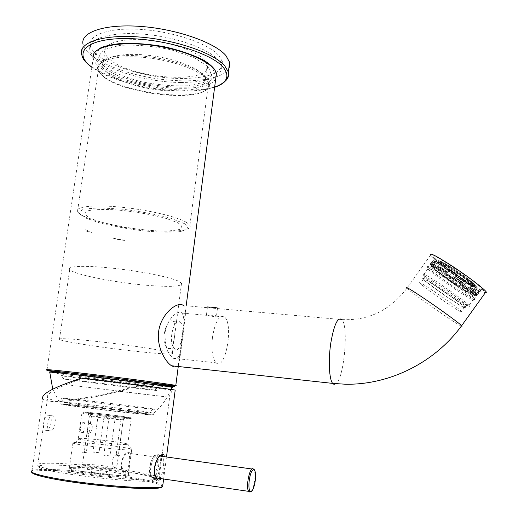 <?xml version="1.0" encoding="UTF-8"?>
<svg xmlns="http://www.w3.org/2000/svg" width="518" height="518" viewBox="0 0 518 518"><rect width="100%" height="100%" fill="white"/><g stroke="black" fill="none" stroke-linecap="round" stroke-linejoin="round"><path stroke-width="0.39" stroke-dasharray="2.59 1.94" d="M477.538 294.943L474.663 293.971L472.293 292.223L474.805 293.058L477.538 294.943L478.923 293.007L478.807 291.712L477.861 290.197L478.088 291.569L476.69 293.525L474.035 291.796L476.036 289.012L476.456 289.491L473.135 294.12C468.92 288.584 426.508 260.431 432.854 267.314C436.648 272.41 476.832 299.391 473.413 294.489L473.135 294.12M474.035 291.796L469.671 287.982L471.756 289.212L476.69 293.525M471.756 289.212L473.174 287.244L473.122 286.02L466.867 281.209L465.255 284.233L463.94 283.592L465.954 280.775L473.122 286.02M463.94 283.592L455.27 277.124L465.255 284.233M455.27 277.124L457.258 274.359L449.346 269.075L448.478 269.651L447.066 271.626L447.921 272.487L449.928 269.677L457.258 274.359M447.921 272.487L438.267 266.148L447.066 271.626M438.267 266.148L439.665 264.193L440.85 263.824L436.195 261.331L434.835 261.603L433.449 263.539L435.884 265.339L437.865 262.568L442.145 264.866L440.85 263.824M435.884 265.339L433.78 264.795L431.099 262.95L433.449 263.539M431.099 262.95L432.472 261.033L433.896 260.787L435.062 262.412L433.695 262.717L432.336 264.614L434.855 266.258L436.803 263.539L436.098 262.768L432.854 267.314M434.855 266.258L439.355 270.111L437.438 268.984L432.336 264.614M437.438 268.984L438.785 267.1L439.963 266.647L446.024 271.283L443.738 273.782L444.93 274.365L446.853 271.678L439.963 266.647M444.93 274.365L453.198 280.523L443.738 273.782M453.198 280.523L455.154 277.784L462.16 282.291L455.154 277.784L462.703 282.847L461.007 285.768L460.23 284.984L462.16 282.291M460.23 284.984L469.645 291.181L461.007 285.768M469.645 291.181L470.998 289.29L471.03 288.034L475.88 290.702L476.029 292.061L474.663 293.971M472.293 292.223L474.248 289.491L469.813 287.056L471.03 288.034M474.805 293.058L476.787 290.3L476.456 289.491M469.671 287.982L471.684 285.178M455.147 277.331L457.167 274.514M440.151 267.657L442.145 264.866M433.78 264.795L435.742 262.056L436.098 262.768M439.355 270.111L441.284 267.417M453.315 280.335L455.238 277.648M467.871 289.769L469.813 287.056M471.833 293.428L471.581 293.091C467.696 287.989 428.535 261.991 434.375 268.337C437.891 273.051 475.058 297.999 471.833 293.428M475.11 285.146L474.902 284.835C471.51 280.044 435.949 256.617 441.103 262.522C444.179 266.964 477.985 289.504 475.11 285.146M431.598 266.854C425.99 260.405 469.541 289.407 473.821 295.033C479.849 301.91 435.942 272.61 431.734 267.023L431.598 266.854M446.024 271.283L446.853 271.678M435.062 262.412L436.803 263.539M435.742 262.056L433.896 260.787M436.195 261.331L437.865 262.568M449.346 269.075L449.928 269.677M466.867 281.209L465.954 280.775M477.861 290.197L476.036 289.012M476.787 290.3L478.664 291.595M475.88 290.702L474.248 289.491M474.741 285.664L474.527 285.36C471.127 280.575 435.573 257.142 440.734 263.034L440.818 263.138C444.347 267.838 477.602 289.97 474.741 285.664M474.637 286.694L474.494 286.486C471.438 281.831 433.929 257.083 439.886 263.597C443.518 268.402 477.57 291.077 474.637 286.694M440.844 264.109C436.745 258.994 471.963 282.498 473.439 285.897C476.1 289.866 445.661 269.697 441.284 264.633L440.844 264.109M454.875 267.858L445.7 264.536L446.6 265.883C456.611 268.369 464.665 273.75 470.771 282.012L464.355 274.365M470.046 280.775L470.648 282.187L446.477 266.051L445.577 264.704L469.917 280.95M469.347 305.795L468.343 304.714C461.143 297.565 419.198 269.438 423.206 274.385L423.575 274.844C428.069 280.296 473.297 310.936 469.347 305.795M473.789 299.611L473.458 299.184C468.589 293.02 420.616 261.072 427.913 268.771C432.271 274.423 477.59 304.953 473.789 299.611M466.789 305.594L465.857 304.597C459.175 298.025 420.616 272.131 424.255 276.612L424.598 277.039C428.774 282.045 470.545 310.366 466.789 305.594M465.358 307.588L464.484 306.675C457.938 300.239 418.913 273.977 422.869 278.613L423.193 279.008C427.415 283.955 469.153 312.302 465.358 307.588M464.976 307.582L464.115 306.675C457.634 300.33 419.101 274.391 423.005 278.956L423.329 279.344C427.499 284.227 468.738 312.237 464.976 307.582M461.894 311.875L461.583 311.525C456.863 306.339 413.416 276.955 420.312 283.56C424.572 288.319 465.747 316.401 461.894 311.875M152.901 477.693L151.657 477.272C146.704 473.84 152.37 451.172 156.993 455.646C161.266 458.43 157.686 477.861 152.901 477.693M124.281 471.82L123.161 471.451C118.648 468.505 123.679 449.3 127.907 453.133C131.805 455.536 128.626 472.034 124.281 471.82M152.24 475.951L151.178 475.595C146.924 472.656 151.78 453.231 155.756 457.064C159.427 459.453 156.345 476.126 152.24 475.951M163.604 454.739C166.582 456.779 164.575 473.394 161.37 478.71M162.503 455.549C157.446 451.249 149.689 474.941 156.915 478.859L156.954 478.885C161.992 483.391 165.702 458.987 162.626 455.652M90.372 423.465C88.099 422.196 86.681 431.967 88.079 433.268C90.682 435.301 94.457 425.297 90.631 423.594L90.372 423.465M82.854 422.507L83.728 422.682C87.205 424.339 83.767 434.356 81.151 432.323C79.882 428.639 80.445 425.362 82.854 422.507M121.005 419.522L116.123 455.115L118.279 455.73L123.18 419.93L125.46 417.165L121.005 419.522L103.937 417.301L99.003 452.674L92.975 452.123L97.954 416.653L89.387 415.967L82.511 464.516C83.78 463.817 97.222 464.788 107.096 466.265C114.077 467.327 117.243 468.117 116.602 468.641L113.209 468.868C106.332 468.829 89.802 466.906 84.466 465.527L82.511 464.516M123.18 419.93L114.99 419.412L109.958 455.872L103.781 455.309L109.958 455.872M91.401 416.472L86.266 452.803L84.266 452.201L89.374 416.077L87.723 413.008L91.401 416.472L108.858 418.745L103.781 455.309M117.094 454.396L118.221 456.779L117.133 464.75C115.831 468.537 114.251 468.214 112.38 463.778C112.354 458.469 113.928 455.341 117.094 454.396M129.176 418.745C119.062 418.155 76.819 412.885 81.954 412.859L83.45 412.898C91.641 413.312 129.578 417.903 131.274 418.686L129.176 418.745M125.667 444.548C115.423 444.638 73.044 439.173 78.302 438.455L80.083 438.345C88.772 438.215 125.511 442.657 127.732 444.107L125.667 444.548M51.806 415.663L53.16 415.948C57.589 418.065 54.461 431.5 49.987 430.944L49.048 430.633C45.985 428.781 48.168 415.98 51.806 415.663M47.779 415.132L49.132 415.417C53.542 417.527 50.427 430.95 45.947 430.393L45.008 430.082C41.874 428.224 44.082 415.436 47.773 415.132L47.779 415.132M128.451 417.696C117.126 416.984 72.229 411.247 84.447 412.082C92.301 412.496 128.872 416.919 130.478 417.65L128.451 417.696M45.241 463.299C41.427 463.409 38.96 463.714 37.833 464.206L37.257 464.886L38.151 465.734C44.172 470.849 132.064 481.487 153.445 479.687L158.974 478.865C169.774 474.857 75.142 462.05 45.241 463.299M46.361 465.047C39.556 465.281 37.27 466.096 39.504 467.495C45.461 472.565 130.886 482.905 151.806 481.08C166.278 480.264 152.24 475.802 124.967 471.736C97.883 467.663 62.03 464.549 46.361 465.047M72.526 467.365L69.347 467.786C62.257 469.962 124.741 477.525 128.276 474.922L128.199 474.21C124.896 471.678 84.453 466.712 72.526 467.365M70.927 468.719L70.247 468.758C61.402 469.211 73.601 472.481 94.205 474.954C114.737 477.46 133.113 477.887 129.513 475.925C125.991 473.219 83.527 468 70.927 468.719M129.293 449.883C117.236 450.161 66.628 443.609 72.954 442.605L76.088 442.437C88.034 442.443 128.988 447.474 131.689 449.281L131.682 449.715L129.293 449.883M84.266 452.201L82.161 452.214L86.266 452.803M118.279 455.73L120.202 455.698L116.123 455.115M99.003 452.674L92.975 452.123M108.858 418.745L113.423 416.33L114.99 419.412M103.937 417.301L100.33 413.927L97.954 416.653M96.879 413.345C112.179 414.937 132.958 417.786 125.498 417.288L125.052 417.255C117.813 416.815 87.807 413.163 86.687 412.587L96.879 413.345M66.097 384.654L168.836 397.189L117.346 391.116C90.002 397.805 69.062 400.777 54.52 400.032C50.809 399.682 48.517 398.912 47.65 397.727C45.953 394.794 52.104 390.436 66.097 384.654L82.33 378.25C118.357 382.459 166.446 388.597 172.611 389.73C176.632 390.553 164.776 389.342 137.03 386.098L117.346 391.116M156.371 477.972C159.719 474.229 161.875 457.498 159.13 455.147L159.026 455.063C153.956 450.738 146.309 474.469 153.406 478.334L156.339 478.004M175.175 390.261L137.03 386.098M137.73 386.195C106.786 395.804 66.602 402.959 50.22 401.366C46.141 400.997 43.629 400.161 42.683 398.86L32.025 470.7L31.423 471.607M81.436 378.121L82.33 378.25M128.93 452.577C130.322 452.687 130.905 454.228 130.672 457.213L129.299 467.378C127.447 474.061 125.052 474.112 122.112 467.534C120.131 460.968 125.783 452.434 128.93 452.577M480.814 290.553L480.27 289.827C474.559 282.737 428.179 252.175 433.922 259.188L434.097 259.421C438.299 265.449 484.44 296.277 480.814 290.553M483.236 290.119L482.672 289.342C476.683 281.798 427.389 249.372 433.521 256.902C436.784 262.639 486.991 296.27 483.236 290.119M206.74 314.827L206.468 314.724C205.27 314.95 215.922 315.345 216.518 315.851L216.291 316.2C214.594 316.731 212.089 316.504 208.767 315.514L206.74 314.827M206.468 314.724L207.459 306.947L210.696 307.97L216.828 308.514L217.502 308.061L216.518 315.851M212.451 337.386C215.19 321.516 219.172 314.698 224.398 316.938C233.922 323.627 225.453 371.587 216.116 362.82C212.412 358.644 211.189 350.168 212.451 337.386M165.087 332.724C164.776 345.435 167.515 353.943 173.29 358.242C178.198 360.386 181.138 354.726 182.109 341.278C184.751 327.382 184.745 317.981 182.083 313.086C178.231 309.33 166.861 318.712 165.087 332.724M428.114 267.411C421.788 260.308 469.735 292.294 474.514 298.439C481.151 305.911 432.925 273.653 428.256 267.586L428.114 267.411M173.944 366.822C180.16 367.897 180.128 355.49 181.889 340.067C183.767 324.469 187.95 309.706 183.327 305.542L210.696 307.97M461.305 326.165C454.61 323.018 411.752 293.084 406.941 288.222L430.613 255.083C434.673 261.02 477.797 290.74 485.314 292.728M202.396 74.113L205.406 78.865C207.958 88.494 185.314 93.337 158.45 90.015C131.624 86.843 105.005 76.036 102.668 66.433C100.473 58.333 117.69 52.862 142.618 54.759C167.502 56.579 194.12 65.417 202.396 74.113M204.293 59.797C196.076 50.783 169.541 41.725 144.71 39.957C119.826 38.112 102.596 43.894 104.74 52.318C105.277 54.597 106.941 56.922 109.725 59.285C131.727 79.526 213.597 84.531 207.271 64.724L204.293 59.797M180.601 82.479C142.469 82.459 92.761 65.592 89.873 49.877C86.687 38.028 114.07 30.394 150.369 34.855C186.629 39.174 219.386 54.086 221.814 65.844C222.319 76.826 208.579 82.375 180.601 82.479M218.868 55.562L222.364 61.603C222.85 72.721 209.104 78.347 181.138 78.496C143.02 78.535 93.363 61.545 90.508 45.649C87.775 34.732 109.991 27.059 142.379 29.513C174.702 31.87 208.825 43.881 218.868 55.562M228.794 68.654C222.086 80.212 188.157 83.89 153.322 78.147C118.492 72.514 86.124 57.822 83.048 44.354L81.566 54.241C86.648 81.876 205.769 102.998 225.589 80.834M208.521 66.984L211.668 75.809L203.827 82.446L187.127 85.82C172.598 86.273 157.187 84.874 140.883 81.624C125.298 77.435 112.963 72.28 103.885 66.168L98.031 57.194L103.587 49.676L120.144 45.357C135.956 44.535 152.998 46.024 171.27 49.819L194.237 57.64L208.521 66.984M147.565 414.711L97.222 409.168L63.397 404.383L81.041 405.905L116.971 410.036L146.173 413.895L151.159 414.808L147.565 414.711M67.023 373.737L143.059 383.216C166.932 385.949 178.95 386.972 167.547 385.185M157.181 387.16C140.631 384.628 62.192 375.161 61.215 375.576C58.508 375.589 88.028 379.48 117.463 383.042C147.015 386.622 168.952 388.953 158.255 387.322L157.181 387.16M153.891 389.95C138.215 387.704 64.983 378.859 63.895 379.085L116.699 385.91C144.535 389.283 165.061 391.55 154.914 390.099L153.891 389.95M151.353 409.045C135.198 407.621 60.315 398.517 61.014 398.064C59.531 397.552 86.966 400.569 114.213 403.872C141.556 407.174 161.959 409.952 152.901 409.181L151.353 409.045M147.85 412.555C132.964 411.402 64.912 403.14 63.831 402.35C61.325 401.631 87.296 404.37 113.319 407.53C139.452 410.683 158.495 413.39 148.808 412.632L147.85 412.555M60.735 372.779L53.723 371.574L58.236 371.775L74.106 373.426L125.511 379.571L169.075 385.742L146.005 383.501L60.735 372.779M181.047 322.844L180.504 322.248C173.776 316.802 166.854 344.858 175.298 349.093C180.581 354.047 184.233 328.406 181.047 322.844M177.939 280.931C168.331 276.722 138.772 270.908 111.687 268.097C84.544 265.248 66.537 266.071 69.716 269.548C73.297 274.475 116.278 282.899 148.381 285.412C171.743 287.199 182.796 286.422 181.553 283.081L177.939 280.931M139.374 351.716C107.09 348.355 63.436 341.783 59.421 339.497C55.439 337.652 77.907 339.076 108.922 342.838C139.892 346.581 169.153 351.411 172.352 353.166C173.86 354.623 162.866 354.137 139.374 351.716M168.285 348.485C173.465 352.726 176.819 327.551 173.867 322.17L173.323 321.574C166.407 316.122 159.24 344.062 168.072 348.349L168.285 348.485M100.362 66.142L94.011 56.533L99.857 48.459L117.56 43.79C134.525 42.897 152.823 44.496 172.455 48.575L197.08 56.993L212.309 67.016L215.566 76.45L207.103 83.515L189.238 87.095C173.744 87.568 157.31 86.079 139.938 82.621L116.848 75.375L100.362 66.142M205.4 77.888C196.62 68.667 168.059 59.201 141.304 57.213C114.497 55.148 96.044 60.943 98.407 69.522L99.411 71.879C110.768 93.525 208.21 105.316 208.76 85.114L208.566 82.854L205.4 77.888M186.376 222.351C176.936 216.628 147.377 209.673 120.118 207.077C92.793 204.429 74.482 206.727 77.454 211.745C80.711 217.696 110.386 225.777 139.64 229.273C168.952 232.867 193.266 231.319 189.879 225.349L186.376 222.351M206.358 77.033C197.086 67.185 165.598 57.161 137.587 55.743C109.486 54.222 92.683 61.519 98.666 70.953C110.263 92.981 209.11 104.947 209.751 84.395C210.01 82.103 208.877 79.649 206.358 77.033M85.567 229.746L91.492 232.427C86.215 231.326 84.24 230.432 85.567 229.746M113.416 238.261L125.654 240.462C120.668 240.138 116.589 239.407 113.416 238.261M115.223 225.518C118.382 226.722 122.449 227.473 127.428 227.778C138.986 229.48 149.87 230.568 160.094 231.041C169.347 231.099 176.126 230.465 180.426 229.137C182.86 227.434 181.909 225.278 177.57 222.669L166.699 218.602C150.939 214.271 133.469 211.312 114.284 209.732C103.082 209.227 94.529 209.525 88.643 210.625L84.758 213.163L87.484 216.595C86.15 217.353 88.112 218.292 93.376 219.431C99.029 221.613 106.313 223.64 115.223 225.518M184.758 223.763L170.493 218.175C156.164 214.374 140.08 211.37 122.242 209.168L98.964 207.835L83.385 209.155L78.496 212.723L84.609 217.67L99.838 222.967C113.546 226.36 128.328 229.021 144.198 230.97C159.479 232.297 171.853 232.472 181.319 231.501L188.364 228.49L184.758 223.763M431.267 265.417L431.934 264.873L445.286 272.552L465.119 286.312C470.681 290.566 474.197 293.538 475.66 295.234C478.464 300 435.288 270.933 431.267 265.417M431.365 265.481L432.031 264.938L445.325 272.585L465.06 286.286C470.597 290.514 474.099 293.479 475.563 295.169C478.36 299.909 435.366 270.972 431.365 265.481M431.028 264.05C424.896 256.947 472.176 288.371 476.793 294.541L477.175 295.441C476.107 297.436 435.003 269.502 431.164 264.225L431.028 264.05M478.923 293.007L478.088 291.569M473.174 287.244L466.673 282.258M456.688 275.142L448.478 269.651M439.665 264.193L434.835 261.603M432.472 261.033L433.695 262.717M438.785 267.1L445.079 271.911M454.539 278.652L462.354 283.89M470.998 289.29L476.029 292.061M476.314 287.179L476.074 286.83C472.306 281.552 433.048 255.672 438.778 262.179C442.178 267.055 479.422 291.912 476.314 287.179M476.061 285.774L467.573 278.464L459.757 272.837L444.781 263.261L440.688 261.266L440.06 261.745L448.672 269.069L464.037 279.72L475.09 286.02L476.061 285.774M252.124 469.023L253.58 469.23C256.552 471.652 254.344 489.206 250.738 491.699M162.84 485.029C156.986 479.092 69.114 468.039 40.184 469.548C35.982 469.716 33.269 470.104 32.025 470.7M162.296 486.752C165.52 481.332 71.244 468.907 40.818 470.59C35.341 470.83 32.466 471.425 32.174 472.377M406.941 288.222C390.125 310.373 368.447 320.83 341.919 319.593C348.834 326.476 344.146 378.004 336.033 383.728M214.646 87.095C186.765 97.371 116.854 86.26 91.893 67.133M66.213 404.377L60.677 404.059L64.433 404.862L77.208 406.675L118.253 411.713L153.807 415.119L135.522 412.347L97.688 407.705L66.213 404.377M65.65 403.988L60.127 403.781C61.079 404.713 138.202 414.044 151.78 414.873C160.282 415.481 147.721 413.539 126.055 410.806L65.65 403.988M171.859 387.283C163.429 386.959 82.861 377.246 57.226 373.465L49.767 372.235L51.535 371.93L61.247 373.005L157.096 384.809M171.257 386.266C155.801 384.984 93.59 377.499 63.487 373.31M215.734 78.73C207.219 96.477 123.511 87.859 99.462 66.964C95.94 64.102 93.842 61.292 93.169 58.528C92.327 58.003 93.162 55.601 95.675 51.334M175.803 385.45C186.325 387.775 85.833 375.887 54.668 371.153L46.989 369.858L93.169 58.528M434.783 262.289L432.88 261.823L430.801 264.692L431.766 264.769L438.714 268.441L464.516 285.858L475.498 294.522L476.793 294.541L478.807 291.712M471.581 293.091L476.385 286.13L474.138 285.638C464.173 280.07 454.752 273.834 445.862 266.932L439.659 261.978L438.778 262.179L434.375 268.337M473.821 295.033L474.223 293.92L470.454 290.475L446.535 273.374C431.021 263.176 430.186 264.827 431.449 265.481L431.734 267.023M439.911 266.621L446.004 271.277M471.056 288.06L475.932 290.74M441.103 262.522L440.734 263.034M474.902 284.835L474.527 285.36M440.818 263.138L439.886 263.597M474.605 285.457L474.494 286.486M473.439 285.897L470.571 281.332M441.284 264.633L446.497 265.52M427.913 268.771L423.575 274.844M473.458 299.184L469.01 305.387M465.857 304.597L468.343 304.714M424.255 276.612L423.206 274.385M424.598 277.039L423.193 279.008M466.485 305.225L465.047 307.232M464.115 306.675L464.484 306.675M423.005 278.956L422.869 278.613M423.329 279.344L420.312 283.56M464.672 307.226L461.583 311.525M159.855 456.047L156.993 455.646M156.313 477.959L151.657 477.272M155.756 457.064L127.907 453.133M151.178 475.595L123.161 471.451M90.631 423.594L83.728 422.682M88.079 433.268L81.151 432.323M123.245 420.066L118.221 456.779M117.133 464.75L116.602 468.641M127.719 444.438L131.196 418.822M78.302 438.455L81.954 412.859M53.16 415.948L49.132 415.417M49.048 430.633L45.008 430.082M84.447 412.082L83.45 412.898M130.478 417.65L131.274 418.686M151.806 481.08L153.445 479.687M39.504 467.495L38.151 465.734M71.885 467.391L70.247 468.758M128.199 474.21L129.513 475.925M80.083 438.345L75.129 442.43M127.732 444.107L131.689 449.281M122.177 420.04L125.498 417.288M89.349 416.071L86.687 412.587M83.547 465.281L98.148 477L113.209 468.868M168.836 397.189L172.611 389.73M153.406 478.334L156.915 478.859M159.13 455.147L160.748 455.374M163.623 479.046L166.492 456.98M158.974 478.865L162.024 455.555M162.095 454.972L169.645 397.3M37.833 464.206L47.65 397.727M128.276 474.922L129.299 467.378M130.672 457.213L131.682 449.715M69.347 467.786L72.954 442.605M480.27 289.827L482.672 289.342M433.922 259.188L433.521 256.902M173.29 358.242L216.116 362.82M182.083 313.086L208.767 315.514M216.291 316.2L224.398 316.938M434.097 259.421L428.256 267.586M480.497 290.099L474.514 298.439M341.919 319.593L216.828 308.514M205.406 78.865L207.271 64.724M102.668 66.433L104.74 52.318M90.508 45.649L89.873 49.877M222.364 61.603L221.814 65.844M214.627 87.238C202.001 91.077 185.392 92.003 164.802 90.009L156.313 88.966C147.274 87.613 137.225 85.464 126.152 82.517C115.941 79.325 106.973 75.783 99.262 71.898L91.867 67.321M171.024 389.419C166.848 399.41 160.438 407.893 151.78 414.873C137.613 414.432 61.81 405.257 60.127 403.781L52.745 389.167M154.914 390.099L158.255 387.322M63.895 379.085L61.215 375.576M61.014 398.064L63.831 402.35M152.901 409.181L148.808 412.632M178.27 366.498L186.176 305.795M172.352 353.166L181.553 283.081M59.421 339.497L69.716 269.548M168.072 348.349L175.298 349.093M173.323 321.574L180.504 322.248M98.407 69.522L77.454 211.745M208.566 82.854L189.879 225.349M208.76 85.114L209.751 84.395M99.411 71.879L98.666 70.953"/><path stroke-width="0.78" d="M464.355 274.365L454.875 267.858M161.37 478.71C157.453 482.226 155.109 478.982 154.332 468.991C156.475 458.67 159.563 453.917 163.604 454.739M156.954 478.885L155.141 475.31C153.464 471.16 155.484 460.191 159.194 456.701C161.778 454.972 162.917 454.493 162.613 455.27L162.503 455.549M42.683 398.86C40.838 394.127 53.755 387.211 81.436 378.121C120.383 382.672 171.898 389.271 175.201 390.093L175.175 390.261M217.502 308.061C216.912 307.472 206.3 306.883 207.459 306.947M183.327 305.542C178.496 300.712 161.202 312.652 158.625 331.52C156.527 346.73 165.268 361.817 171.529 365.76L173.944 366.822M485.314 292.728L486.454 292.262L486.065 291.686C483.404 288.202 467.67 276.256 452.7 266.42C436.409 255.918 429.046 252.136 430.613 255.083M83.048 44.354C80.012 32.245 104.74 23.66 140.954 26.444C177.111 29.118 215.041 42.625 225.926 55.594L229.746 62.594L229.862 65.495L228.794 68.654M167.547 385.185C154.636 383.132 107.899 377.182 76.994 373.692C46.219 370.312 42.897 370.331 67.023 373.737M250.738 491.699L249.941 492.087L248.964 491.699C245.111 488.344 250.006 464.769 253.58 469.23C254.338 469.295 254.934 470.435 255.374 472.649C256.559 475.492 254.364 490.902 250.841 491.666L156.313 477.959M250.977 491.317C246.879 492.003 249.495 469.994 253.509 469.871C257.491 469.502 254.986 490.831 250.977 491.317M32.025 470.7C26.761 472.999 52.027 478.865 88.066 483.21C124.055 487.58 158.417 488.934 162.646 486.512L162.84 485.029M32.174 472.377C31.397 474.831 53.212 479.739 83.612 483.598C113.966 487.47 146.05 489.413 157.213 488.254C160.392 487.937 162.089 487.432 162.296 486.752M336.033 383.728L333.98 384.375L332.64 383.391C329.144 379.241 328.205 360.295 330.782 343.097C334.071 324.462 337.781 316.627 341.919 319.593M461.305 326.165L462.127 326.146L461.661 325.673C458.605 322.746 442.696 311.111 427.933 301.023C411.92 290.19 404.921 285.923 406.941 288.222M91.893 67.133C72.637 53.458 85.172 38.96 123.452 38.572C161.558 37.969 210.696 52.596 223.025 67.1C230.173 75.913 227.383 82.582 214.646 87.095M91.867 67.321C87.141 63.805 84.11 60.658 82.77 57.886L81.566 54.241C78.471 42.45 103.186 34.182 139.452 37.018C175.66 39.744 213.681 53.017 224.624 65.669L228.36 72.002C229.189 75.311 228.263 78.25 225.589 80.834M52.745 389.167L49.767 372.235C47.015 371.535 66.906 373.601 96.374 377.123L171.957 387.024C173.161 387.263 173.129 387.347 171.859 387.283M63.487 373.31L47.365 370.7L59.156 371.671L106.863 377.162L174.152 386.143C175.667 386.493 174.702 386.532 171.257 386.266M93.169 58.528C90.151 47.682 115.76 40.825 149.611 44.982C183.424 49.009 214.109 62.684 216.42 73.446L215.734 78.73M175.803 385.45C175.596 385.534 174.812 385.865 167.78 384.965L96.432 375.874L48.763 370.564C46.516 370.208 45.921 369.969 46.989 369.858C42.288 368.797 67.664 371.393 103.166 375.692C138.617 379.979 172.06 384.505 175.803 385.45L178.27 366.498M252.124 469.023L159.855 456.047M160.748 455.374L162.607 455.639M31.423 471.607C31.268 474.21 43.039 477.408 66.744 481.203L87.503 484.058L112.27 486.655L138.06 488.332L155.976 488.209C159.952 487.606 162.179 487.043 162.646 486.512L163.623 479.046M166.492 456.98L175.201 390.093M162.024 455.555L162.095 454.972M486.065 291.686L461.661 325.673C434.699 362.71 389.575 384.978 345.545 384.233L332.64 383.391L171.529 365.76M229.636 62.095L228.36 72.002C228.237 71.853 230.95 82.058 214.627 87.238M171.024 389.419L171.957 387.024L172.714 386.758C172.513 386.486 175.712 386.648 157.096 384.809M186.176 305.795L216.42 73.446L214.633 69.457C211.564 65.579 207.446 62.277 202.279 59.538C191.55 54.293 178.568 49.955 163.338 46.523C148.323 44.03 134.363 42.988 121.471 43.395C111.415 44.561 104.371 46.108 100.337 48.051L95.675 51.334"/></g></svg>
